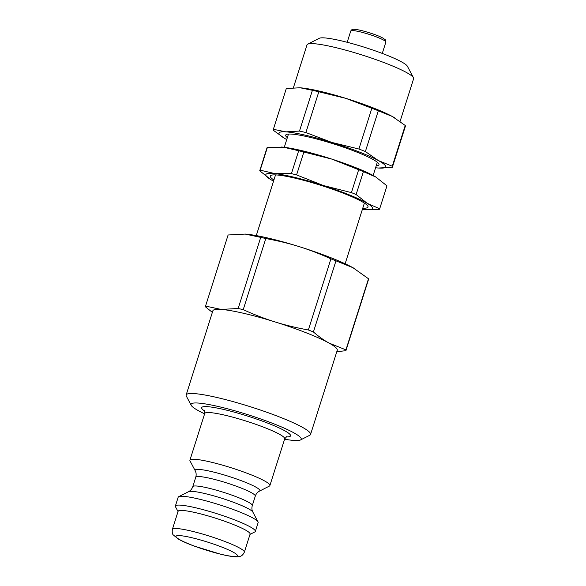 <?xml version="1.0" encoding="UTF-8"?>
<svg xmlns="http://www.w3.org/2000/svg" width="586" height="586" viewBox="0 0 586 586"><rect width="100%" height="100%" fill="white"/><g stroke="black" fill="none" stroke-linecap="round" stroke-linejoin="round"><path stroke-width="0.88" d="M336.804 351.688L345.923 350.684A73.646 9.251 -162.4 0 0 345.93 350.662L368.484 279.566A73.646 9.251 -162.4 0 0 368.491 279.544A73.646 9.251 -162.4 0 0 368.491 278.76L345.93 349.879L328.995 343.044A65.251 8.197 -162.4 0 0 275.12 321.948C264.931 318.784 254.295 314.689 243.227 309.664L265.788 238.546C277.764 240.714 288.847 243.388 299.028 246.574C309.218 249.739 319.846 253.833 330.914 258.858L308.361 329.977C296.384 327.816 285.301 325.135 275.12 321.948A65.251 8.197 -162.4 0 0 268.029 319.788A65.251 8.197 -162.4 0 0 221.178 309.423L205.547 306.104L228.108 234.986L245.322 234.07A65.251 8.197 -162.4 0 1 299.028 246.574A65.251 8.197 -162.4 0 1 352.904 267.677L368.491 278.76M228.108 234.986A73.646 9.251 -162.4 0 0 228.1 235.008L205.54 306.126A73.646 9.251 -162.4 0 0 205.54 306.126A73.646 9.251 -162.4 0 0 205.54 306.91L212.359 312.367M245.087 234.056L260.726 237.374L238.165 308.492L221.178 309.423A65.251 8.197 -162.4 0 0 212.865 310.792L186.158 394.971A65.251 8.197 -162.4 0 0 186.341 396.121L191.197 405.3A57.794 7.259 17.6 0 1 239.886 412.251A57.794 7.259 17.6 0 1 300.486 439.969A57.794 7.259 17.6 0 1 284.591 439.2M300.486 439.969L309.738 435.266A65.251 8.197 -162.4 0 0 310.558 434.438L337.258 350.252A65.251 8.197 -162.4 0 0 328.995 343.044C323.911 340.254 318.718 336.554 313.415 331.954A73.646 9.251 -162.4 0 0 308.361 329.977M243.227 309.664A73.646 9.251 -162.4 0 0 238.165 308.492M368.491 279.544L345.93 350.662A73.646 9.251 -162.4 0 0 345.93 349.879M313.415 331.954L335.976 260.836A73.646 9.251 -162.4 0 0 330.914 258.858M265.788 238.546A73.646 9.251 -162.4 0 0 260.726 237.374M355.013 268.886A65.251 8.197 -162.4 0 0 354.955 268.849A65.251 8.197 -162.4 0 0 352.904 267.677L335.976 260.836M225.376 465.987A41.95 5.267 17.6 0 1 269.882 485.567A41.95 5.267 17.6 0 1 269.362 486.102L259.452 491.141A33.959 4.263 -162.4 0 0 223.845 474.858A33.959 4.263 -162.4 0 0 195.233 470.77L190.032 460.94A41.95 5.267 17.6 0 1 189.915 460.2A41.95 5.267 17.6 0 1 225.376 465.987M178.027 511.563L175.492 506.78A41.95 5.267 17.6 0 1 175.375 506.04L178.173 497.221A41.95 5.267 17.6 0 1 178.693 496.694A41.95 5.267 17.6 0 1 213.634 503.008A41.95 5.267 17.6 0 1 258.023 521.855A41.95 5.267 17.6 0 1 258.14 522.595L255.342 531.407A41.95 5.267 17.6 0 1 254.822 531.942L249.995 534.395M204.624 413.833A57.794 7.259 17.6 0 1 191.197 405.3M172.379 529.348L178.115 511.278A37.753 4.739 17.6 0 1 210.03 516.486A37.753 4.739 17.6 0 1 250.09 534.102L244.355 552.173A37.753 4.739 -162.4 0 0 204.302 534.557A37.753 4.739 -162.4 0 0 172.379 529.348C172.02 532.264 172.328 534.139 173.317 534.967L178.452 539.135C182.239 541.266 187.491 543.588 194.222 546.086L220.878 554.29C232.561 556.964 236.825 557.264 239.777 556.414C241.542 556.187 243.073 554.774 244.355 552.173M310.558 434.438A65.251 8.197 -162.4 0 0 241.322 403.974A65.251 8.197 -162.4 0 0 186.158 394.971M175.375 506.04A41.95 5.267 17.6 0 1 210.835 511.827A41.95 5.267 17.6 0 1 255.342 531.407M260.177 170.16L267.443 147.254L283.624 147.233L298.677 150.749L291.418 173.646L275.237 173.676L260.177 170.16A62.922 7.904 17.6 0 0 259.73 170.753L266.996 147.848A62.922 7.904 17.6 0 1 267.443 147.254M362.397 209.341A55.934 7.025 17.6 0 0 363.056 209.422A55.934 7.025 17.6 0 0 365.129 209.62A55.934 7.025 17.6 0 0 367.349 203.415L356.12 194.537L363.386 171.639L375.736 176.972L386.965 185.843L379.699 208.748L367.349 203.415A55.934 7.025 17.6 0 0 323.435 185.542L296.589 174.921L303.856 152.023L331.822 159.099L358.676 169.72L351.41 192.618L323.435 185.542A55.934 7.025 17.6 0 0 275.237 173.676A55.934 7.025 17.6 0 0 270.944 179.682L271.157 179.807A55.934 7.025 17.6 0 1 270.944 179.682L259.715 170.804A62.922 7.904 17.6 0 1 259.73 170.753M273.545 181.155A55.934 7.025 17.6 0 1 271.157 179.807L271.157 179.807M365.188 209.62L379.237 209.392A62.922 7.904 17.6 0 0 379.684 208.799L386.95 185.901A62.922 7.904 17.6 0 1 386.928 185.952M351.41 192.618A62.922 7.904 17.6 0 1 356.12 194.537M291.418 173.646A62.922 7.904 17.6 0 1 296.589 174.921M358.676 169.72A62.922 7.904 17.6 0 1 363.386 171.639M298.677 150.749A62.922 7.904 17.6 0 1 303.856 152.023M281.492 147.027A55.934 7.025 17.6 0 1 281.551 147.035A55.934 7.025 17.6 0 1 283.624 147.233A55.934 7.025 17.6 0 1 331.822 159.099A55.934 7.025 17.6 0 1 375.523 176.84L375.736 176.972M362.763 208.198A51.268 6.439 -162.4 0 0 367.869 206.147A51.268 6.439 -162.4 0 0 323.076 186.048A51.268 6.439 -162.4 0 0 270.915 175.39A51.268 6.439 -162.4 0 0 273.904 180.012M376.205 165.831A48.938 6.146 -162.4 0 0 378.988 164.747A48.938 6.146 -162.4 0 0 334.203 144.09A48.938 6.146 -162.4 0 0 285.69 135.154A48.938 6.146 -162.4 0 0 287.345 137.644M375.597 167.743A55.934 7.025 -162.4 0 0 378.322 168.021A55.934 7.025 -162.4 0 0 378.783 168.05A55.934 7.025 -162.4 0 0 378.314 160.542A55.934 7.025 -162.4 0 0 331.874 142.442A55.934 7.025 -162.4 0 0 285.902 131.85A55.934 7.025 -162.4 0 0 284.349 138.208A55.934 7.025 -162.4 0 0 286.371 139.358A55.934 7.025 -162.4 0 0 286.737 139.556M378.322 168.021L392.364 167.281A62.453 7.845 -162.4 0 0 392.4 167.178L405.329 126.415A62.453 7.845 -162.4 0 0 405.226 125.47L392.298 166.234L378.314 160.542L365.378 151.54L378.314 110.769A62.453 7.845 -162.4 0 0 371.846 108.249L358.91 149.02L331.874 142.442L305.885 132.553L318.813 91.782A62.453 7.845 -162.4 0 0 312.411 90.31L299.483 131.081L285.902 131.85L273.369 129.308A62.453 7.845 -162.4 0 0 273.332 129.411A62.453 7.845 -162.4 0 0 273.435 130.356L284.283 138.171M293.396 87.754L306.991 44.888A55.934 7.025 17.6 0 1 307.687 44.177A55.934 7.025 17.6 0 1 362.426 55.099A55.934 7.025 17.6 0 1 413.46 77.726A55.934 7.025 17.6 0 1 413.621 78.707L400.07 121.419M394.378 117.654A55.934 7.025 -162.4 0 0 394.312 117.618A55.934 7.025 -162.4 0 0 392.29 116.468A55.934 7.025 -162.4 0 0 345.857 98.36A55.934 7.025 -162.4 0 0 300.34 87.805L312.411 90.31M413.46 77.726L407.395 66.255A46.609 5.853 -162.4 0 0 364.873 47.4A46.609 5.853 -162.4 0 0 319.253 38.295L307.687 44.177M273.369 129.308L286.305 88.537A62.453 7.845 -162.4 0 0 286.268 88.64L273.332 129.411M305.885 132.553A62.453 7.845 -162.4 0 0 299.483 131.081M365.378 151.54A62.453 7.845 -162.4 0 0 358.91 149.02M392.4 167.178A62.453 7.845 -162.4 0 0 392.298 166.234M286.305 88.537L299.885 87.768M318.813 91.782L345.857 98.36L371.846 108.249M378.314 110.769L392.29 116.468L405.226 125.47M385.866 42.104C385.42 39.269 386.643 40.808 382.892 38.075C378.812 35.812 371.942 33.358 362.28 30.721C354.523 28.875 353.124 29.278 352.743 29.381C352.472 29.066 351.812 29.6 350.772 30.97A18.408 2.315 17.6 0 1 364.118 32.875A18.408 2.315 17.6 0 1 383.537 40.068A18.408 2.315 17.6 0 1 385.866 42.104L382.277 53.421M203.225 540.761A32.157 4.036 17.6 0 1 234.825 556.51A32.157 4.036 17.6 0 1 182.026 540.878A32.157 4.036 17.6 0 1 203.225 540.761M192.765 486.68C191.908 489.024 190.523 490.687 188.604 491.654A33.959 4.263 17.6 0 1 216.893 496.767A33.959 4.263 17.6 0 1 252.822 512.025C251.812 510.128 251.636 507.974 252.295 505.564A31.226 3.919 -162.4 0 0 219.164 490.987A31.226 3.919 -162.4 0 0 192.765 486.68L195.761 477.231A31.226 3.919 17.6 0 1 222.16 481.538A31.226 3.919 17.6 0 1 255.291 496.115C256.104 493.815 257.488 492.159 259.452 491.141M204.368 410.427L204.734 413.482A41.95 5.267 17.6 0 1 240.201 419.268A41.95 5.267 17.6 0 1 284.708 438.848L286.766 436.57M286.107 436.907A46.609 5.853 -162.4 0 0 282.415 429.523A46.609 5.853 -162.4 0 0 241.095 414.09A46.609 5.853 -162.4 0 0 204.712 411.086M275.53 174.899L256.28 235.587M364.382 203.086L345.132 263.773M350.772 30.97L347.176 42.287M195.761 477.231C196.42 474.887 196.244 472.734 195.233 470.77M252.295 505.564L255.291 496.115M188.604 491.654L178.693 496.694M252.822 512.025L258.023 521.855M269.882 485.567L284.708 438.848M189.915 460.2L204.734 413.482M288.48 134.069L284.283 147.306M377.333 162.256L373.135 175.492"/></g></svg>
